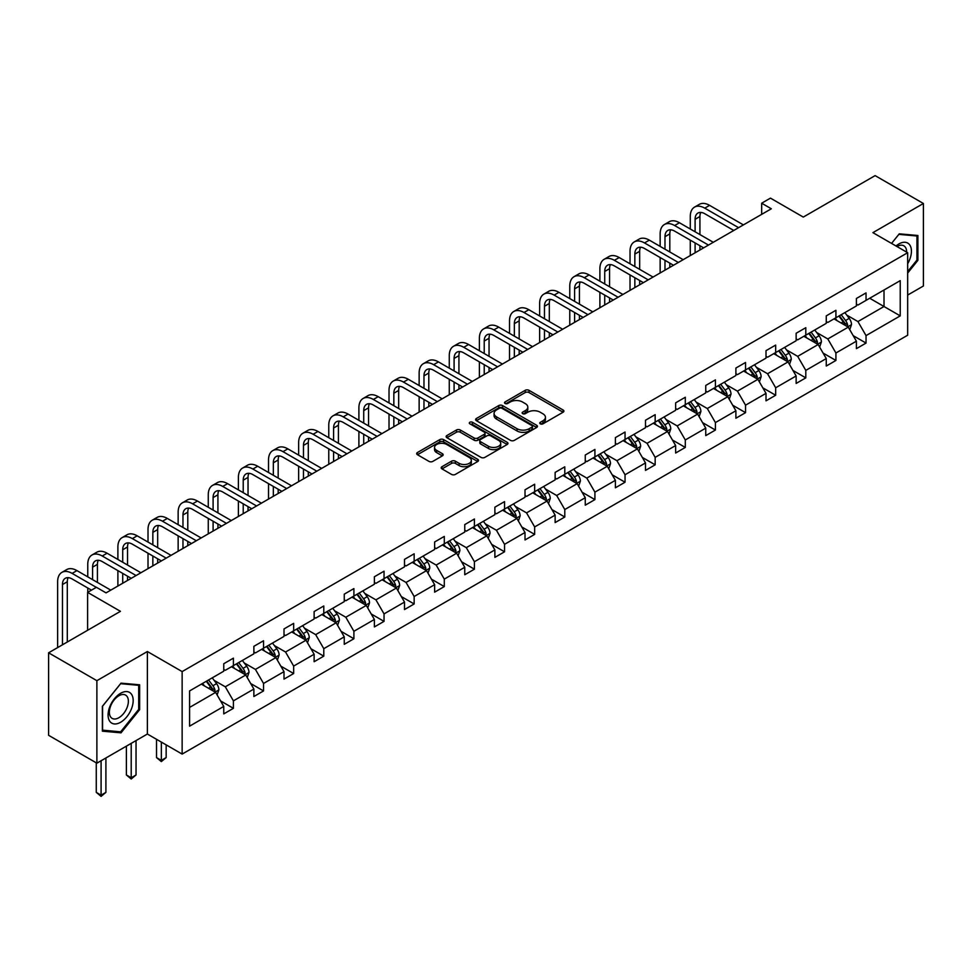<?xml version="1.0" encoding="UTF-8"?>
<svg xmlns="http://www.w3.org/2000/svg" width="972" height="972" viewBox="0 0 972 972"><rect width="100%" height="100%" fill="white"/><g stroke="black" fill="none" stroke-linecap="round" stroke-linejoin="round"><path stroke-width="1.46" d="M540.323 423.828A1.871 1.081 0 0 0 542.971 423.828L563.116 412.201A2.685 1.543 0 0 0 563.894 411.107A2.685 1.543 0 0 0 563.116 410.014L528.999 390.319A2.685 1.543 0 0 0 525.208 390.319L505.063 401.946A1.871 1.081 0 0 0 504.517 402.712A1.871 1.081 0 0 0 505.063 403.477A1.871 1.081 0 0 0 507.712 403.477L510.324 401.971A8.578 4.957 0 0 1 522.45 401.971L525.293 403.611A8.578 4.957 0 0 1 527.808 407.11A8.578 4.957 0 0 1 525.293 410.609L522.693 412.116A1.871 1.081 0 0 0 522.146 412.881A1.871 1.081 0 0 0 522.693 413.647A1.871 1.081 0 0 0 525.342 413.647L527.954 412.152A8.578 4.957 0 0 1 540.08 412.152L542.923 413.793A8.578 4.957 0 0 1 545.438 417.292A8.578 4.957 0 0 1 542.923 420.791L540.323 422.298A1.871 1.081 0 0 0 539.764 423.063A1.871 1.081 0 0 0 540.323 423.828L540.323 422.298M907.666 295.075L923.4 285.999L923.4 203.488L875.116 175.616L803.285 217.084L770.456 198.13L761.671 203.209L761.671 214.362M96.884 763.178L147.38 734.03L147.38 651.519L96.884 680.679L96.884 763.178L48.6 735.306L48.6 652.807L120.443 611.327L87.614 592.373L87.614 630.281M96.884 680.679L48.6 652.807M441.993 466.706A2.685 1.543 0 0 0 441.203 467.799A2.685 1.543 0 0 0 441.993 468.893L451.555 474.421A2.685 1.543 0 0 0 455.358 474.421L477.714 461.506A2.685 1.543 0 0 0 478.503 460.412A2.685 1.543 0 0 0 477.714 459.319L443.597 439.611A2.685 1.543 0 0 0 439.806 439.611L417.438 452.527A2.685 1.543 0 0 0 416.66 453.62A2.685 1.543 0 0 0 417.438 454.714L429.004 461.396A2.685 1.543 0 0 0 432.795 461.396L442.369 455.868A2.685 1.543 0 0 0 443.147 454.775A2.685 1.543 0 0 0 442.369 453.681L436.635 450.364A7.169 4.143 0 0 1 434.533 447.436A7.169 4.143 0 0 1 438.955 443.621A7.169 4.143 0 0 1 446.78 444.508L469.233 457.484A7.169 4.143 0 0 1 471.335 460.412A7.169 4.143 0 0 1 466.912 464.239A7.169 4.143 0 0 1 459.1 463.34L455.358 461.178A2.685 1.543 0 0 0 451.555 461.178L441.993 466.706L441.993 468.893M87.614 592.373L96.398 587.295L106.045 592.871L771.318 208.786L761.671 203.209M147.38 651.519L182.141 671.591L907.666 252.708L907.666 335.219L182.141 754.09L182.141 671.591M923.4 203.488L872.905 232.648L907.666 252.708M510.507 440.377A2.685 1.543 0 0 0 514.297 440.377L536.666 427.473A2.685 1.543 0 0 0 537.455 426.368A2.685 1.543 0 0 0 536.666 425.274L502.548 405.579A2.685 1.543 0 0 0 498.758 405.579L476.389 418.495A2.685 1.543 0 0 0 475.612 419.588A2.685 1.543 0 0 0 476.389 420.682L510.507 440.377M470.606 424.229A1.871 1.081 0 0 1 472.501 424.497L472.501 422.273L507.19 442.296A2.685 1.543 0 0 1 507.979 443.39A2.685 1.543 0 0 1 507.19 444.483L484.821 457.399A2.685 1.543 0 0 1 481.031 457.399L446.913 437.704L456.488 432.212L456.488 429.988L446.913 435.517A2.685 1.543 0 0 0 446.136 436.61A2.685 1.543 0 0 0 446.913 437.704L446.913 435.517M456.488 432.212A2.685 1.543 0 0 1 460.278 432.212L460.278 429.988A2.685 1.543 0 0 0 456.488 429.988M460.278 429.988L474.117 437.971A2.685 1.543 0 0 0 477.908 437.971L484.263 434.302A2.685 1.543 0 0 0 485.04 433.208A2.685 1.543 0 0 0 484.263 432.115L469.853 423.804A1.871 1.081 0 0 1 469.306 423.039A1.871 1.081 0 0 1 470.46 422.03A1.871 1.081 0 0 1 472.501 422.273M189.576 690.934L223.754 671.202L223.754 663.73L233.414 658.153L233.414 665.626L253.874 653.804L253.874 646.331L263.534 640.767L263.534 648.227L284.006 636.417L284.006 628.945L293.666 623.368L293.666 630.84L314.126 619.018L314.126 611.546L323.785 605.981L323.785 613.441L344.258 601.632L344.258 594.159L353.905 588.582L353.905 596.055L374.378 584.233L374.378 576.76L384.037 571.196L384.037 578.656L404.51 566.846L404.51 559.374L414.157 553.797L414.157 561.269L434.63 549.447L434.63 541.975L444.289 536.41L444.289 543.87L464.762 532.061L464.762 524.588L474.409 519.012L474.409 526.484L494.882 514.662L494.882 507.19L504.541 501.613L504.541 509.085L525.014 497.275L525.014 489.803L534.661 484.226L534.661 491.698L555.134 479.876L555.134 472.404L564.793 466.827L564.793 474.3L585.265 462.49L585.265 455.018L594.913 449.441L594.913 456.913L615.385 445.091L615.385 437.619L625.045 432.042L625.045 439.514L645.505 427.704L645.505 420.232L655.164 414.655L655.164 422.127L675.637 410.305L675.637 402.833L685.296 397.256L685.296 404.729L705.757 392.919L705.757 385.447L715.416 379.87L715.416 387.342L735.889 375.52L735.889 368.048L745.548 362.471L745.548 369.943L766.009 358.133L766.009 350.661L775.668 345.084L775.668 352.557L796.141 340.735L796.141 333.262L805.8 327.685L805.8 335.158L826.261 323.348L826.261 315.876L835.92 310.299L835.92 317.771L856.393 305.949L856.393 298.477L866.04 292.9L866.04 300.372L900.23 280.641L900.23 315.876L866.04 335.607L866.04 343.08L856.393 348.656L856.393 341.184L835.92 352.994L835.92 360.466L826.261 366.043L826.261 358.571L805.8 370.393L805.8 377.865L796.141 383.442L796.141 375.97L775.668 387.779L775.668 395.252L766.009 400.829L766.009 393.356L745.548 405.178L745.548 412.65L735.889 418.227L735.889 410.755L715.416 422.577L715.416 430.037L705.757 435.614L705.757 428.142L685.296 439.964L685.296 447.436L675.637 453.013L675.637 445.541L655.164 457.362L655.164 464.823L645.505 470.399L645.505 462.927L625.045 474.749L625.045 482.221L615.385 487.798L615.385 480.326L594.913 492.148L594.913 499.608L585.265 505.185L585.265 497.713L564.793 509.535L564.793 517.007L555.134 522.584L555.134 515.111L534.661 526.933L534.661 534.393L525.014 539.97L525.014 532.498L504.541 544.32L504.541 551.792L494.882 557.369L494.882 549.897L474.409 561.719L474.409 569.179L464.762 574.756L464.762 567.284L444.289 579.105L444.289 586.578L434.63 592.155L434.63 584.682L414.157 596.504L414.157 603.964L404.51 609.541L404.51 602.069L384.037 613.891L384.037 621.363L374.378 626.94L374.378 619.468L353.905 631.29L353.905 638.75L344.258 644.327L344.258 636.854L323.785 648.676L323.785 656.149L314.126 661.725L314.126 654.253L293.666 666.075L293.666 673.535L284.006 679.112L284.006 671.64L263.534 683.462L263.534 690.934L253.874 696.511L253.874 689.039L233.414 700.861L233.414 708.321L223.754 713.898L223.754 706.425L189.576 726.169L189.576 690.934M231.482 666.743L245.77 674.993L225.297 686.803L214.119 680.351M225.297 686.803L233.414 700.861M245.77 674.993L253.874 689.039M223.754 669.416L225.297 670.303L233.414 665.626M261.602 649.345L275.89 657.594L255.429 669.416L244.251 662.965M255.429 669.416L263.534 683.462M275.89 657.594L284.006 671.64M253.874 652.018L255.429 652.917L263.534 648.227M291.734 631.958L306.022 640.208L285.549 652.018L274.371 645.566M285.549 652.018L293.666 666.075M306.022 640.208L314.126 654.253M284.006 634.631L285.549 635.518L293.666 630.84M321.853 614.559L336.142 622.809L315.669 634.631L304.503 628.179M315.669 634.631L323.785 648.676M336.142 622.809L344.258 636.854M314.126 617.232L315.669 618.131L323.785 613.441M351.986 597.173L366.274 605.422L345.801 617.232L334.623 610.781M345.801 617.232L353.905 631.29M366.274 605.422L374.378 619.468M344.258 599.846L345.801 600.732L353.905 596.055M382.105 579.774L396.394 588.024L375.921 599.846L364.743 593.394M375.921 599.846L384.037 613.891M396.394 588.024L404.51 602.069M374.378 582.447L375.921 583.346L384.037 578.656M412.225 562.387L426.526 570.637L406.053 582.447L394.875 575.995M406.053 582.447L414.157 596.504M426.526 570.637L434.63 584.682M404.51 565.06L406.053 565.947L414.157 561.269M442.357 544.988L456.646 553.238L436.173 565.06L424.995 558.608M436.173 565.06L444.289 579.105M456.646 553.238L464.762 567.284M434.63 547.661L436.173 548.56L444.289 543.87M472.477 527.602L486.778 535.851L466.305 547.661L455.127 541.21M466.305 547.661L474.409 561.719M486.778 535.851L494.882 549.897M464.762 530.275L466.305 531.162L474.409 526.484M502.609 510.203L516.897 518.453L496.425 530.275L485.247 523.823M496.425 530.275L504.541 544.32M516.897 518.453L525.014 532.498M494.882 512.876L496.425 513.775L504.541 509.085M532.729 492.816L547.029 501.066L526.557 512.876L515.379 506.424M526.557 512.876L534.661 526.933M547.029 501.066L555.134 515.111M525.014 495.489L526.557 496.376L534.661 491.698M562.861 475.417L577.149 483.667L556.677 495.489L545.499 489.038M556.677 495.489L564.793 509.535M577.149 483.667L585.265 497.713M555.134 478.09L556.677 478.989L564.793 474.3M592.981 458.031L607.269 466.281L586.809 478.09L575.631 471.639M586.809 478.09L594.913 492.148M607.269 466.281L615.385 480.326M585.265 460.704L586.809 461.591L594.913 456.913M623.113 440.632L637.401 448.882L616.928 460.704L605.75 454.252M616.928 460.704L625.045 474.749M637.401 448.882L645.505 462.927M615.385 443.305L616.928 444.204L625.045 439.514M653.233 423.245L667.521 431.495L647.06 443.305L635.882 436.853M647.06 443.305L655.164 457.362M667.521 431.495L675.637 445.541M645.505 425.918L647.06 426.805L655.164 422.127M683.365 405.846L697.653 414.096L677.18 425.918L666.002 419.467M677.18 425.918L685.296 439.964M697.653 414.096L705.757 428.142M675.637 408.519L677.18 409.419L685.296 404.729M713.484 388.46L727.773 396.71L707.312 408.519L696.134 402.068M707.312 408.519L715.416 422.577M727.773 396.71L735.889 410.755M705.757 391.133L707.312 392.02L715.416 387.342M743.616 371.061L757.905 379.311L737.432 391.133L726.254 384.681M737.432 391.133L745.548 405.178M757.905 379.311L766.009 393.356M735.889 373.734L737.432 374.633L745.548 369.943M773.736 353.674L788.025 361.924L767.564 373.734L756.386 367.282M767.564 373.734L775.668 387.779M788.025 361.924L796.141 375.97M766.009 356.347L767.564 357.234L775.668 352.557M803.868 336.276L818.157 344.525L797.684 356.347L786.506 349.896M797.684 356.347L805.8 370.393M818.157 344.525L826.261 358.571M796.141 338.949L797.684 339.848L805.8 335.158M833.988 318.877L848.277 327.139L827.804 338.949L816.638 332.497M827.804 338.949L835.92 352.994M848.277 327.139L856.393 341.184M826.261 321.562L827.804 322.449L835.92 317.771M869.709 298.258L884.01 306.508L857.936 321.562L846.758 315.11M857.936 321.562L866.04 335.607M900.23 315.876L884.01 306.508L884.01 290.008L900.23 280.641M147.38 734.03L182.141 754.09M856.393 304.163L857.936 305.062L866.04 300.372M189.576 707.434L215.638 692.38L201.35 684.13M215.638 692.38L223.754 706.425M853.209 335.668L866.04 343.08M823.077 353.055L835.92 360.466M792.958 370.454L805.8 377.865M762.826 387.84L775.668 395.252M732.706 405.239L745.548 412.65M702.574 422.626L715.416 430.037M672.454 440.024L685.296 447.436M642.322 457.411L655.164 464.823M612.202 474.81L625.045 482.221M582.07 492.197L594.913 499.608M551.95 509.595L564.793 517.007M521.818 526.982L534.661 534.393M491.698 544.381L504.541 551.792M461.566 561.767L474.409 569.179M431.447 579.166L444.289 586.578M401.315 596.553L414.157 603.964M371.195 613.952L384.037 621.363M341.075 631.338L353.905 638.75M310.943 648.737L323.785 656.149M280.823 666.124L293.666 673.535M250.691 683.523L263.534 690.934M220.571 700.909L233.414 708.321M907.666 273.071L917.896 260.338L917.896 235.491L899.258 233.827L891.555 243.413L898.869 234.374L916.936 235.989L916.936 260.071L907.666 271.601M139.652 709.657L139.652 684.81L121.014 683.146L102.376 706.328L102.376 731.175L121.014 732.839L139.652 709.657L138.692 709.098M541.064 424.096L542.923 423.027A8.578 4.957 0 0 0 545.438 419.515L545.438 417.292M527.808 407.11L527.808 409.346A8.578 4.957 0 0 1 525.293 412.845L523.446 413.914M563.08 412.225L528.999 392.542A2.685 1.543 0 0 0 525.208 392.542L505.817 403.745M536.629 427.486L502.548 407.815A2.685 1.543 0 0 0 498.758 407.815L476.426 420.706L476.389 418.495M531.927 427.145A1.871 1.081 0 0 0 532.486 426.368A1.871 1.081 0 0 0 531.927 425.602L501.977 408.313A1.871 1.081 0 0 0 499.329 408.313L496.583 409.905A8.578 4.957 0 0 0 494.068 413.404A8.578 4.957 0 0 0 496.583 416.903L517.055 428.725A8.578 4.957 0 0 0 529.181 428.725L531.927 427.145L531.927 429.369A1.871 1.081 0 0 0 532.486 428.603L532.486 426.368M494.068 413.404L494.068 415.639A8.578 4.957 0 0 0 496.583 419.139L496.583 416.903M531.927 429.369L529.181 430.961A8.578 4.957 0 0 1 517.055 430.961L496.583 419.139M460.278 432.212L474.117 440.207A2.685 1.543 0 0 0 477.908 440.207L484.263 436.537A2.685 1.543 0 0 0 485.04 435.444L485.04 433.208M472.501 424.497L507.153 444.508M488.479 446.27A7.169 4.143 0 0 0 496.291 447.156A7.169 4.143 0 0 0 500.714 443.341A7.169 4.143 0 0 0 498.612 440.413L490.702 435.845A2.685 1.543 0 0 0 486.911 435.845L480.557 439.502A2.685 1.543 0 0 0 479.779 440.595A2.685 1.543 0 0 0 480.557 441.689L488.479 446.27L488.479 448.493A7.169 4.143 0 0 0 496.291 449.392A7.169 4.143 0 0 0 500.714 445.565L500.714 443.341M479.779 440.595L479.779 442.831A2.685 1.543 0 0 0 480.557 443.925L480.557 441.689M488.479 448.493L480.557 443.925M471.335 460.412L471.335 462.636A7.169 4.143 0 0 1 466.912 466.463A7.169 4.143 0 0 1 459.1 465.564L455.358 463.401A2.685 1.543 0 0 0 451.555 463.401L442.029 468.905M434.533 447.436L434.533 449.672A7.169 4.143 0 0 0 436.635 452.6L436.635 450.364M442.333 455.892L436.635 452.6M477.689 461.518L443.597 441.847A2.685 1.543 0 0 0 439.806 441.847L417.474 454.738M916.936 259.779L917.896 260.338M119.046 731.697L121.014 732.839M849.747 329.678L851.521 324.551A7.241 4.18 -120 0 0 849.212 318.379L844.875 312.595M837.099 320.675L835.227 318.172M847.207 326.519L847.62 324.855A7.241 4.18 -120 0 0 845.543 320.505L841.205 314.709M839.395 315.766L844.17 322.133A3.681 2.126 60 0 1 844.838 323.251L847.62 324.855M838.897 316.058L843.222 321.841A7.241 4.18 60 0 1 845.033 325.255M690.278 229.003L690.278 216.513A20.485 11.822 60 0 1 694.518 207.133L699.342 204.351A20.485 11.822 60 0 1 709.584 205.359L743.422 224.897M694.518 207.133A20.485 11.822 60 0 1 704.761 208.154L738.586 227.679M733.763 230.473L704.761 213.719A13.657 7.885 -120 0 0 697.932 213.05A13.657 7.885 -120 0 0 695.102 219.295L695.102 231.786M700.788 212.418A13.657 7.885 -120 0 0 699.925 216.513L699.925 234.568M695.102 242.939L695.102 252.793M699.925 245.722L699.925 249.998M690.278 255.575L690.278 240.145M819.627 347.065L821.401 341.937A7.241 4.18 -120 0 0 819.092 335.777L814.755 329.994M806.979 338.074L805.095 335.559M817.088 343.906L817.488 342.253A7.241 4.18 -120 0 0 815.423 337.892L811.085 332.108M809.275 333.153L814.038 339.52A3.681 2.126 60 0 1 814.706 340.65L817.488 342.253M808.765 333.445L813.102 339.228A7.241 4.18 60 0 1 814.901 342.654M789.495 364.464L791.269 359.336A7.241 4.18 -120 0 0 788.96 353.164L784.623 347.381M776.847 355.46L774.976 352.958M786.956 361.305L787.369 359.64A7.241 4.18 -120 0 0 785.291 355.29L780.953 349.495M779.143 350.552L783.918 356.918A3.681 2.126 60 0 1 784.586 358.036L787.369 359.64M778.645 350.843L782.97 356.627A7.241 4.18 60 0 1 784.781 360.041M660.146 246.39L660.146 233.9A20.485 11.822 60 0 1 664.386 224.532L669.222 221.738A20.485 11.822 60 0 1 679.464 222.758L713.29 242.283M664.386 224.532A20.485 11.822 60 0 1 674.629 225.54L708.467 245.078M703.643 247.86L674.629 231.117A13.657 7.885 -120 0 0 667.8 230.437A13.657 7.885 -120 0 0 664.982 236.694L664.982 249.172M670.656 229.805A13.657 7.885 -120 0 0 669.805 233.9L669.805 251.967M664.982 260.326L664.982 270.18M669.805 263.108L669.805 267.397M660.146 272.974L660.146 257.544M630.026 263.789L630.026 251.298A20.485 11.822 60 0 1 634.266 241.919L639.09 239.136A20.485 11.822 60 0 1 649.332 240.145L683.17 259.682M634.266 241.919A20.485 11.822 60 0 1 644.509 242.939L678.334 262.464M673.511 265.259L644.509 248.504A13.657 7.885 -120 0 0 637.681 247.836A13.657 7.885 -120 0 0 634.85 254.081L634.85 266.571M640.536 247.204A13.657 7.885 -120 0 0 639.673 251.298L639.673 269.353M634.85 277.725L634.85 287.578M639.673 280.507L639.673 284.784M630.026 290.361L630.026 274.93M907.666 263.728A17.751 10.255 120 0 0 909.743 259.427A17.751 10.255 120 0 0 908.954 243.996A17.751 10.255 120 0 0 896.014 245.989M906.621 252.113A13.438 7.764 120 0 0 903.839 245.795A13.438 7.764 120 0 0 896.974 246.548M915.733 235.297L916.936 235.989M131.499 708.734A17.751 10.255 120 0 0 126.907 691.59A17.751 10.255 120 0 0 109.763 706.802A17.751 10.255 120 0 0 114.356 723.946A17.751 10.255 120 0 0 131.499 708.734M127.101 707.482A13.438 7.764 120 0 0 125.595 695.114A13.438 7.764 120 0 0 110.638 706.012A13.438 7.764 120 0 0 112.157 718.393A13.438 7.764 120 0 0 127.101 707.482M102.57 730.227L102.57 706.158L120.625 683.693L138.692 685.309L138.692 709.378L120.625 731.843L102.376 730.118M137.489 684.616L138.692 685.309M759.375 381.85L761.149 376.723A7.241 4.18 -120 0 0 758.84 370.563L754.503 364.779M746.727 372.859L744.844 370.344M756.836 378.691L757.237 377.039A7.241 4.18 -120 0 0 755.171 372.677L750.834 366.894M749.023 367.938L753.786 374.305A3.681 2.126 60 0 1 754.454 375.435L757.237 377.039M748.513 368.23L752.85 374.013A7.241 4.18 60 0 1 754.649 377.44M599.894 281.175L599.894 268.685A20.485 11.822 60 0 1 604.134 259.317L608.97 256.523A20.485 11.822 60 0 1 619.213 257.544L653.038 277.069M604.134 259.317A20.485 11.822 60 0 1 614.377 260.326L648.215 279.863M643.391 282.645L614.377 265.903A13.657 7.885 -120 0 0 607.549 265.222A13.657 7.885 -120 0 0 604.73 271.48L604.73 283.958M610.404 264.591A13.657 7.885 -120 0 0 609.553 268.685L609.553 286.752M604.73 295.111L604.73 304.965M609.553 297.894L609.553 302.183M599.894 307.76L599.894 292.329M729.243 399.249L731.017 394.122A7.241 4.18 -120 0 0 728.708 387.95L724.371 382.166M716.595 390.246L714.724 387.743M726.704 396.09L727.117 394.425A7.241 4.18 -120 0 0 725.039 390.076L720.702 384.28M718.891 385.337L723.666 391.704A3.681 2.126 60 0 1 724.334 392.822L727.117 394.425M718.393 385.629L722.718 391.412A7.241 4.18 60 0 1 724.529 394.826M569.774 298.574L569.774 286.084A20.485 11.822 60 0 1 574.015 276.704L578.838 273.922A20.485 11.822 60 0 1 589.081 274.93L622.918 294.467M574.015 276.704A20.485 11.822 60 0 1 584.257 277.725L618.095 297.25M613.259 300.044L584.257 283.289A13.657 7.885 -120 0 0 577.429 282.621A13.657 7.885 -120 0 0 574.598 288.866L574.598 301.356M580.284 281.989A13.657 7.885 -120 0 0 579.433 286.084L579.433 304.139M574.598 312.51L574.598 322.364M579.433 315.293L579.433 319.569M569.774 325.146L569.774 309.716M699.123 416.636L700.897 411.508A7.241 4.18 -120 0 0 698.589 405.348L694.251 399.565M686.475 407.645L684.592 405.13M696.584 413.477L696.985 411.824A7.241 4.18 -120 0 0 694.919 407.462L690.582 401.679M688.771 402.724L693.534 409.091A3.681 2.126 60 0 1 694.215 410.22L696.985 411.824M688.261 403.016L692.599 408.799A7.241 4.18 60 0 1 694.397 412.225M539.642 315.961L539.642 303.471A20.485 11.822 60 0 1 543.895 294.103L548.718 291.308A20.485 11.822 60 0 1 558.961 292.329L592.786 311.854M543.895 294.103A20.485 11.822 60 0 1 554.125 295.111L587.963 314.649M583.139 317.431L554.125 300.688A13.657 7.885 -120 0 0 547.297 300.008A13.657 7.885 -120 0 0 544.478 306.265L544.478 318.743M550.152 299.376A13.657 7.885 -120 0 0 549.302 303.471L549.302 321.538M544.478 329.897L544.478 339.75M549.302 332.691L549.302 336.968M539.642 342.545L539.642 327.114M668.991 434.034L670.765 428.907A7.241 4.18 -120 0 0 668.457 422.735L664.119 416.952M656.343 425.031L654.472 422.528M666.452 430.875L666.865 429.211A7.241 4.18 -120 0 0 664.787 424.861L660.45 419.066M658.639 420.123L663.414 426.489A3.681 2.126 60 0 1 664.083 427.607L666.865 429.211M658.141 420.414L662.479 426.198A7.241 4.18 60 0 1 664.277 429.612M509.522 333.36L509.522 320.869A20.485 11.822 60 0 1 513.763 311.49L518.586 308.707A20.485 11.822 60 0 1 528.829 309.716L562.667 329.253M513.763 311.49A20.485 11.822 60 0 1 524.005 312.51L557.843 332.035M553.007 334.83L524.005 318.075A13.657 7.885 -120 0 0 517.177 317.407A13.657 7.885 -120 0 0 514.346 323.652L514.346 336.142M520.032 316.775A13.657 7.885 -120 0 0 519.182 320.869L519.182 338.924M514.346 347.296L514.346 357.149M519.182 350.078L519.182 354.355M509.522 359.932L509.522 344.501M638.871 451.421L640.645 446.294A7.241 4.18 -120 0 0 638.337 440.134L633.999 434.35M626.223 442.43L624.34 439.915M636.332 448.262L636.733 446.61A7.241 4.18 -120 0 0 634.667 442.248L630.33 436.464M628.519 437.509L633.282 443.876A3.681 2.126 60 0 1 633.963 445.006L636.733 446.61M628.009 437.801L632.347 443.584A7.241 4.18 60 0 1 634.157 447.011M479.39 350.746L479.39 338.256A20.485 11.822 60 0 1 483.643 328.888L488.466 326.094A20.485 11.822 60 0 1 498.709 327.114L532.535 346.64M483.643 328.888A20.485 11.822 60 0 1 493.873 329.897L527.711 349.434M522.887 352.216L493.873 335.474A13.657 7.885 -120 0 0 487.057 334.793A13.657 7.885 -120 0 0 484.226 341.05L484.226 353.529M489.912 334.161A13.657 7.885 -120 0 0 489.05 338.256L489.05 356.323M484.226 364.682L484.226 374.536M489.05 367.477L489.05 371.754M479.39 377.33L479.39 361.9M608.739 468.82L610.513 463.693A7.241 4.18 -120 0 0 608.205 457.52L603.867 451.737M596.103 459.829L594.22 457.314M606.212 465.661L606.613 463.996A7.241 4.18 -120 0 0 604.535 459.647L600.198 453.851M598.388 454.908L603.162 461.275A3.681 2.126 60 0 1 603.831 462.393L606.613 463.996M597.889 455.2L602.227 460.983A7.241 4.18 60 0 1 604.025 464.397M449.271 368.145L449.271 355.655A20.485 11.822 60 0 1 453.511 346.275L458.334 343.493A20.485 11.822 60 0 1 468.577 344.501L502.415 364.038M453.511 346.275A20.485 11.822 60 0 1 463.753 347.296L497.591 366.821M492.755 369.615L463.753 352.86A13.657 7.885 -120 0 0 456.925 352.192A13.657 7.885 -120 0 0 454.094 358.437L454.094 370.927M459.78 351.56A13.657 7.885 -120 0 0 458.93 355.655L458.93 373.71M454.094 382.081L454.094 391.935M458.93 384.863L458.93 389.14M449.271 394.717L449.271 379.287M578.619 486.207L580.393 481.079A7.241 4.18 -120 0 0 578.085 474.919L573.747 469.136M565.971 477.216L564.088 474.701M576.08 483.048L576.481 481.395A7.241 4.18 -120 0 0 574.416 477.033L570.078 471.25M568.268 472.295L573.043 478.661A3.681 2.126 60 0 1 573.711 479.791L576.481 481.395M567.757 472.586L572.095 478.37A7.241 4.18 60 0 1 573.905 481.796M419.139 385.532L419.139 373.041A20.485 11.822 60 0 1 423.391 363.674L428.215 360.879A20.485 11.822 60 0 1 438.457 361.9L472.295 381.425M423.391 363.674A20.485 11.822 60 0 1 433.634 364.682L467.459 384.219M462.636 387.002L433.634 370.259A13.657 7.885 -120 0 0 426.805 369.579A13.657 7.885 -120 0 0 423.974 375.836L423.974 388.314M429.66 368.947A13.657 7.885 -120 0 0 428.798 373.041L428.798 391.108M423.974 399.468L423.974 409.321M428.798 402.262L428.798 406.539M419.139 412.116L419.139 396.685M548.487 503.605L550.261 498.478A7.241 4.18 -120 0 0 547.953 492.318L543.627 486.522M535.851 494.614L533.968 492.099M545.96 500.446L546.361 498.782A7.241 4.18 -120 0 0 544.284 494.432L539.958 488.649M538.136 489.694L542.911 496.06A3.681 2.126 60 0 1 543.579 497.178L546.361 498.782M537.638 489.985L541.975 495.769A7.241 4.18 60 0 1 543.773 499.183M389.019 402.93L389.019 390.44A20.485 11.822 60 0 1 393.259 381.06L398.095 378.278A20.485 11.822 60 0 1 408.325 379.287L442.163 398.824M393.259 381.06A20.485 11.822 60 0 1 403.502 382.081L437.339 401.606M432.504 404.401L403.502 387.646A13.657 7.885 -120 0 0 396.673 386.978A13.657 7.885 -120 0 0 393.842 393.223L393.842 405.713M399.528 386.346A13.657 7.885 -120 0 0 398.678 390.44L398.678 408.495M393.842 416.867L393.842 426.72M398.678 419.649L398.678 423.926M389.019 429.503L389.019 414.072M518.368 520.992L520.142 515.865A7.241 4.18 -120 0 0 517.833 509.705L513.495 503.921M505.719 512.001L503.836 509.486M515.828 517.833L516.229 516.181A7.241 4.18 -120 0 0 514.164 511.819L509.826 506.035M508.016 507.08L512.791 513.447A3.681 2.126 60 0 1 513.459 514.577L516.229 516.181M507.506 507.372L511.843 513.155A7.241 4.18 60 0 1 513.653 516.582M358.899 420.317L358.899 407.827A20.485 11.822 60 0 1 363.139 398.459L367.963 395.665A20.485 11.822 60 0 1 378.205 396.685L412.043 416.21M363.139 398.459A20.485 11.822 60 0 1 373.382 399.468L407.207 419.005M402.384 421.787L373.382 405.045A13.657 7.885 -120 0 0 366.553 404.364A13.657 7.885 -120 0 0 363.722 410.621L363.722 423.112M369.409 403.732A13.657 7.885 -120 0 0 368.546 407.827L368.546 425.894M363.722 434.253L363.722 444.107M368.546 437.048L368.546 441.324M358.899 446.901L358.899 431.471M488.236 538.391L490.022 533.264A7.241 4.18 -120 0 0 487.701 527.103L483.376 521.308M475.6 529.4L473.716 526.885M485.708 535.232L486.109 533.567A7.241 4.18 -120 0 0 484.032 529.218L479.706 523.434M477.884 524.479L482.659 530.846A3.681 2.126 60 0 1 483.327 531.963L486.109 533.567M477.386 524.771L481.723 530.554A7.241 4.18 60 0 1 483.521 533.968M328.767 437.716L328.767 425.226A20.485 11.822 60 0 1 333.007 415.846L337.843 413.064A20.485 11.822 60 0 1 348.073 414.072L381.911 433.609M333.007 415.846A20.485 11.822 60 0 1 343.25 416.867L377.087 436.392M372.252 439.186L343.25 422.431A13.657 7.885 -120 0 0 336.421 421.763A13.657 7.885 -120 0 0 333.59 428.008L333.59 440.498M339.277 421.131A13.657 7.885 -120 0 0 338.426 425.226L338.426 443.281M333.59 451.652L333.59 461.506M338.426 454.434L338.426 458.711M328.767 464.288L328.767 448.857M458.116 555.777L459.89 550.65A7.241 4.18 -120 0 0 457.581 544.49L453.244 538.707M445.468 546.786L443.584 544.284M455.576 552.618L455.977 550.966A7.241 4.18 -120 0 0 453.912 546.604L449.574 540.821M447.764 541.866L452.539 548.232A3.681 2.126 60 0 1 453.207 549.362L455.977 550.966M447.254 542.157L451.591 547.953A7.241 4.18 60 0 1 453.402 551.367M298.647 455.103L298.647 442.612A20.485 11.822 60 0 1 302.887 433.245L307.711 430.45A20.485 11.822 60 0 1 317.953 431.471L351.791 450.996M302.887 433.245A20.485 11.822 60 0 1 313.13 434.253L346.955 453.79M342.132 456.573L313.13 439.83A13.657 7.885 -120 0 0 306.302 439.15A13.657 7.885 -120 0 0 303.471 445.407L303.471 457.897M309.157 438.518A13.657 7.885 -120 0 0 308.294 442.612L308.294 460.679M303.471 469.039L303.471 478.892M308.294 471.833L308.294 476.11M298.647 481.687L298.647 466.256M427.984 573.176L429.77 568.049A7.241 4.18 -120 0 0 427.461 561.889L423.124 556.093M415.348 564.185L413.465 561.67M425.457 570.017L425.858 568.353A7.241 4.18 -120 0 0 423.792 564.003L419.454 558.22M417.632 559.264L422.407 565.631A3.681 2.126 60 0 1 423.075 566.749L425.858 568.353M417.134 559.556L421.471 565.34A7.241 4.18 60 0 1 423.27 568.754M268.515 472.501L268.515 460.011A20.485 11.822 60 0 1 272.755 450.631L277.591 447.849A20.485 11.822 60 0 1 287.834 448.857L321.659 468.395M272.755 450.631A20.485 11.822 60 0 1 282.998 451.652L316.836 471.177M312 473.972L282.998 457.217A13.657 7.885 -120 0 0 276.17 456.548A13.657 7.885 -120 0 0 273.339 462.793L273.339 475.284M279.025 455.917A13.657 7.885 -120 0 0 278.174 460.011L278.174 478.066M273.339 486.437L273.339 496.291M278.174 489.22L278.174 493.497M268.515 499.073L268.515 483.643M397.864 590.563L399.638 585.436A7.241 4.18 -120 0 0 397.329 579.276L392.992 573.492M385.216 581.572L383.333 579.069M395.325 587.404L395.738 585.752A7.241 4.18 -120 0 0 393.66 581.39L389.322 575.606M387.512 576.651L392.287 583.018A3.681 2.126 60 0 1 392.955 584.148L395.738 585.752M387.002 576.943L391.339 582.738A7.241 4.18 60 0 1 393.15 586.152M238.395 489.888L238.395 477.398A20.485 11.822 60 0 1 242.636 468.03L247.459 465.236A20.485 11.822 60 0 1 257.702 466.256L291.539 485.781M242.636 468.03A20.485 11.822 60 0 1 252.878 469.039L286.704 488.576M281.88 491.358L252.878 474.615A13.657 7.885 -120 0 0 246.05 473.935A13.657 7.885 -120 0 0 243.219 480.192L243.219 492.683M248.905 473.303A13.657 7.885 -120 0 0 248.042 477.398L248.042 495.465M243.219 503.824L243.219 513.678M248.042 506.619L248.042 510.895M238.395 516.472L238.395 501.042M367.732 607.962L369.518 602.834A7.241 4.18 -120 0 0 367.209 596.674L362.872 590.879M355.096 598.971L353.213 596.456M365.205 604.803L365.606 603.138A7.241 4.18 -120 0 0 363.54 598.788L359.203 593.005M357.392 594.05L362.155 600.417A3.681 2.126 60 0 1 362.823 601.534L365.606 603.138M356.882 594.342L361.22 600.125A7.241 4.18 60 0 1 363.018 603.539M208.263 507.287L208.263 494.797A20.485 11.822 60 0 1 212.504 485.417L217.339 482.634A20.485 11.822 60 0 1 227.582 483.643L261.407 503.18M212.504 485.417A20.485 11.822 60 0 1 222.746 486.437L256.584 505.962M251.76 508.757L222.746 492.002A13.657 7.885 -120 0 0 215.918 491.334A13.657 7.885 -120 0 0 213.099 497.579L213.099 510.069M218.773 490.702A13.657 7.885 -120 0 0 217.922 494.797L217.922 512.852M213.099 521.223L213.099 531.077M217.922 524.005L217.922 528.282M208.263 533.859L208.263 518.428M337.612 625.348L339.386 620.221A7.241 4.18 -120 0 0 337.077 614.061L332.74 608.278M324.964 616.357L323.093 613.854M335.073 622.189L335.486 620.537A7.241 4.18 -120 0 0 333.408 616.175L329.071 610.392M327.26 611.437L332.035 617.803A3.681 2.126 60 0 1 332.703 618.933L335.486 620.537M326.762 611.728L331.088 617.524A7.241 4.18 60 0 1 332.898 620.938M178.143 524.673L178.143 512.183A20.485 11.822 60 0 1 182.384 502.816L187.207 500.021A20.485 11.822 60 0 1 197.45 501.042L231.287 520.567M182.384 502.816A20.485 11.822 60 0 1 192.626 503.824L226.452 523.361M221.628 526.144L192.626 509.401A13.657 7.885 -120 0 0 185.798 508.721A13.657 7.885 -120 0 0 182.967 514.978L182.967 527.468M188.653 508.101A13.657 7.885 -120 0 0 187.79 512.183L187.79 530.25M182.967 538.61L182.967 548.463M187.79 541.404L187.79 545.681M178.143 551.258L178.143 535.827M307.492 642.747L309.266 637.62A7.241 4.18 -120 0 0 306.958 631.46L302.62 625.664M294.844 633.756L292.961 631.241M304.953 639.588L305.354 637.924A7.241 4.18 -120 0 0 303.288 633.574L298.951 627.791M297.14 628.835L301.903 635.202A3.681 2.126 60 0 1 302.571 636.32L305.354 637.924M296.63 629.127L300.968 634.91A7.241 4.18 60 0 1 302.766 638.325M148.011 542.072L148.011 529.582A20.485 11.822 60 0 1 152.252 520.202L157.087 517.42A20.485 11.822 60 0 1 167.33 518.428L201.155 537.966M152.252 520.202A20.485 11.822 60 0 1 162.494 521.223L196.332 540.748M191.508 543.542L162.494 526.8A13.657 7.885 -120 0 0 155.666 526.119A13.657 7.885 -120 0 0 152.847 532.364L152.847 544.855M158.521 525.488A13.657 7.885 -120 0 0 157.671 529.582L157.671 547.637M152.847 556.008L152.847 565.862M157.671 558.791L157.671 563.067M148.011 568.644L148.011 553.214M277.36 660.134L279.134 655.007A7.241 4.18 -120 0 0 276.826 648.846L272.488 643.063M264.712 651.143L262.841 648.64M274.821 656.975L275.234 655.322A7.241 4.18 -120 0 0 273.156 650.961L268.819 645.177M267.008 646.222L271.783 652.589A3.681 2.126 60 0 1 272.452 653.719L275.234 655.322M266.51 646.514L270.836 652.309A7.241 4.18 60 0 1 272.646 655.723M161.34 742.086L161.34 760.371L166.163 757.589L166.163 744.88M166.163 757.589L161.34 761.598L156.516 757.589L156.516 739.303M156.516 757.589L161.34 760.371L161.34 761.598M117.891 559.459L117.891 546.969A20.485 11.822 60 0 1 122.132 537.601L126.955 534.807A20.485 11.822 60 0 1 137.198 535.827L171.036 555.352M122.132 537.601A20.485 11.822 60 0 1 132.374 538.61L166.2 558.147M161.376 560.929L132.374 544.186A13.657 7.885 -120 0 0 125.546 543.506A13.657 7.885 -120 0 0 122.715 549.763L122.715 562.253M128.401 542.886A13.657 7.885 -120 0 0 127.539 546.969L127.539 565.036M122.715 573.395L122.715 583.249M127.539 576.189L127.539 580.466M117.891 586.043L117.891 570.613M247.24 677.533L249.014 672.405A7.241 4.18 -120 0 0 246.706 666.245L242.368 660.45M234.592 668.542L232.709 666.027M244.701 674.374L245.102 672.709A7.241 4.18 -120 0 0 243.036 668.359L238.699 662.576M236.889 663.621L241.651 669.987A3.681 2.126 60 0 1 242.32 671.105L245.102 672.709M236.378 663.912L240.716 669.696A7.241 4.18 60 0 1 242.514 673.11M131.208 743.361L131.208 777.77L136.044 774.976L136.044 740.567M136.044 774.976L131.208 778.997L126.384 774.976L126.384 746.144M126.384 774.976L131.208 777.77L131.208 778.997M87.759 576.858L87.759 564.368A20.485 11.822 60 0 1 92 554.988L96.836 552.205A20.485 11.822 60 0 1 107.078 553.214L140.904 572.751M92 554.988A20.485 11.822 60 0 1 102.242 556.008L136.08 575.533M131.256 578.328L102.242 561.585A13.657 7.885 -120 0 0 95.414 560.905A13.657 7.885 -120 0 0 92.595 567.15L92.595 579.64M98.269 560.273A13.657 7.885 -120 0 0 97.419 564.368L97.419 582.435M87.759 592.288L87.759 587.999M217.108 694.919L218.882 689.792A7.241 4.18 -120 0 0 216.574 683.632L212.236 677.849M204.46 685.928L202.589 683.425M214.569 691.76L214.982 690.108A7.241 4.18 -120 0 0 212.904 685.746L208.567 679.963M206.757 681.008L211.531 687.386A3.681 2.126 60 0 1 212.2 688.504L214.982 690.108M206.258 681.299L210.584 687.095A7.241 4.18 60 0 1 212.394 690.509M101.088 760.748L101.088 795.157L105.912 792.374L105.912 757.966M105.912 792.374L101.088 796.384L96.264 792.374L96.264 762.826M96.264 792.374L101.088 795.157L101.088 796.384M57.64 647.583L57.64 581.754A20.485 11.822 60 0 1 61.88 572.387L66.704 569.592A20.485 11.822 60 0 1 76.946 570.613L110.784 590.138M61.88 572.387A20.485 11.822 60 0 1 72.122 573.395L96.301 587.355M91.465 590.138L72.122 578.972A13.657 7.885 -120 0 0 65.294 578.291A13.657 7.885 -120 0 0 62.463 584.549L62.463 644.801M68.149 577.672A13.657 7.885 -120 0 0 67.299 581.754L67.299 642.006M542.923 423.027L542.923 420.791M522.693 413.647L522.693 412.116M525.293 412.845L525.293 410.609M505.063 403.477L505.063 401.946M525.208 392.542L525.208 390.319M528.999 392.542L528.999 390.319M563.116 412.201L563.116 410.014M498.758 407.815L498.758 405.579M502.548 407.815L502.548 405.579M536.666 427.473L536.666 425.274M517.055 430.961L517.055 428.725M529.181 430.961L529.181 428.725M474.117 440.207L474.117 437.971M477.908 440.207L477.908 437.971M484.263 436.537L484.263 434.302M507.19 444.483L507.19 442.296M451.555 463.401L451.555 461.178M455.358 463.401L455.358 461.178M459.1 465.564L459.1 463.34M442.369 455.868L442.369 453.681M417.438 454.714L417.438 452.527M439.806 441.847L439.806 439.611M443.597 441.847L443.597 439.611M477.714 461.506L477.714 459.319M847.754 326.835L851.472 324.684M845.543 320.505L849.212 318.379M841.169 323.032L843.222 321.841M709.584 205.359L704.761 208.154M699.925 216.513L695.102 219.295M817.634 344.222L821.352 342.083M815.423 337.892L819.092 335.777M811.049 340.419L813.102 339.228M787.502 361.62L791.22 359.47M785.291 355.29L788.96 353.164M780.917 357.817L782.97 356.627M679.464 222.758L674.629 225.54M669.805 233.9L664.982 236.694M649.332 240.145L644.509 242.939M639.673 251.298L634.85 254.081M757.382 379.007L761.1 376.869M755.171 372.677L758.84 370.563M750.797 375.204L752.85 374.013M619.213 257.544L614.377 260.326M609.553 268.685L604.73 271.48M727.25 396.406L730.968 394.255M725.039 390.076L728.708 387.95M720.665 392.603L722.718 391.412M589.081 274.93L584.257 277.725M579.433 286.084L574.598 288.866M697.131 413.793L700.848 411.654M694.919 407.462L698.589 405.348M690.545 409.99L692.599 408.799M558.961 292.329L554.125 295.111M549.302 303.471L544.478 306.265M666.999 431.191L670.716 429.041M664.787 424.861L668.457 422.735M660.413 427.388L662.479 426.198M528.829 309.716L524.005 312.51M519.182 320.869L514.346 323.652M636.879 448.578L640.597 446.44M634.667 442.248L638.337 440.134M630.293 444.775L632.347 443.584M498.709 327.114L493.873 329.897M489.05 338.256L484.226 341.05M606.759 465.977L610.477 463.826M604.535 459.647L608.205 457.52M600.161 462.174L602.227 460.983M468.577 344.501L463.753 347.296M458.93 355.655L454.094 358.437M576.627 483.363L580.345 481.225M574.416 477.033L578.085 474.919M570.042 479.56L572.095 478.37M438.457 361.9L433.634 364.682M428.798 373.041L423.974 375.836M546.507 500.762L550.225 498.612M544.284 494.432L547.953 492.318M539.91 496.959L541.975 495.769M408.325 379.287L403.502 382.081M398.678 390.44L393.842 393.223M516.375 518.149L520.093 516.01M514.164 511.819L517.833 509.705M509.79 514.346L511.843 513.155M378.205 396.685L373.382 399.468M368.546 407.827L363.722 410.621M486.255 535.548L489.973 533.397M484.032 529.218L487.701 527.103M479.658 531.745L481.723 530.554M348.073 414.072L343.25 416.867M338.426 425.226L333.59 428.008M456.123 552.934L459.841 550.796M453.912 546.604L457.581 544.49M449.538 549.131L451.591 547.953M317.953 431.471L313.13 434.253M308.294 442.612L303.471 445.407M426.003 570.333L429.721 568.183M423.792 564.003L427.461 561.889M419.406 566.53L421.471 565.34M287.834 448.857L282.998 451.652M278.174 460.011L273.339 462.793M395.871 587.72L399.589 585.581M393.66 581.39L397.329 579.276M389.286 583.917L391.339 582.738M257.702 466.256L252.878 469.039M248.042 477.398L243.219 480.192M365.751 605.119L369.469 602.968M363.54 598.788L367.209 596.674M359.154 601.316L361.22 600.125M227.582 483.643L222.746 486.437M217.922 494.797L213.099 497.579M335.619 622.505L339.337 620.367M333.408 616.175L337.077 614.061M329.034 618.702L331.088 617.524M197.45 501.042L192.626 503.824M187.79 512.183L182.967 514.978M305.5 639.904L309.218 637.754M303.288 633.574L306.958 631.46M298.914 636.101L300.968 634.91M167.33 518.428L162.494 521.223M157.671 529.582L152.847 532.364M275.368 657.291L279.086 655.152M273.156 650.961L276.826 648.846M268.782 653.488L270.836 652.309M137.198 535.827L132.374 538.61M127.539 546.969L122.715 549.763M245.248 674.689L248.966 672.539M243.036 668.359L246.706 666.245M238.662 670.887L240.716 669.696M107.078 553.214L102.242 556.008M97.419 564.368L92.595 567.15M215.116 692.076L218.834 689.938M212.904 685.746L216.574 683.632M208.53 688.273L210.584 687.095M76.946 570.613L72.122 573.395M67.299 581.754L62.463 584.549"/></g></svg>
